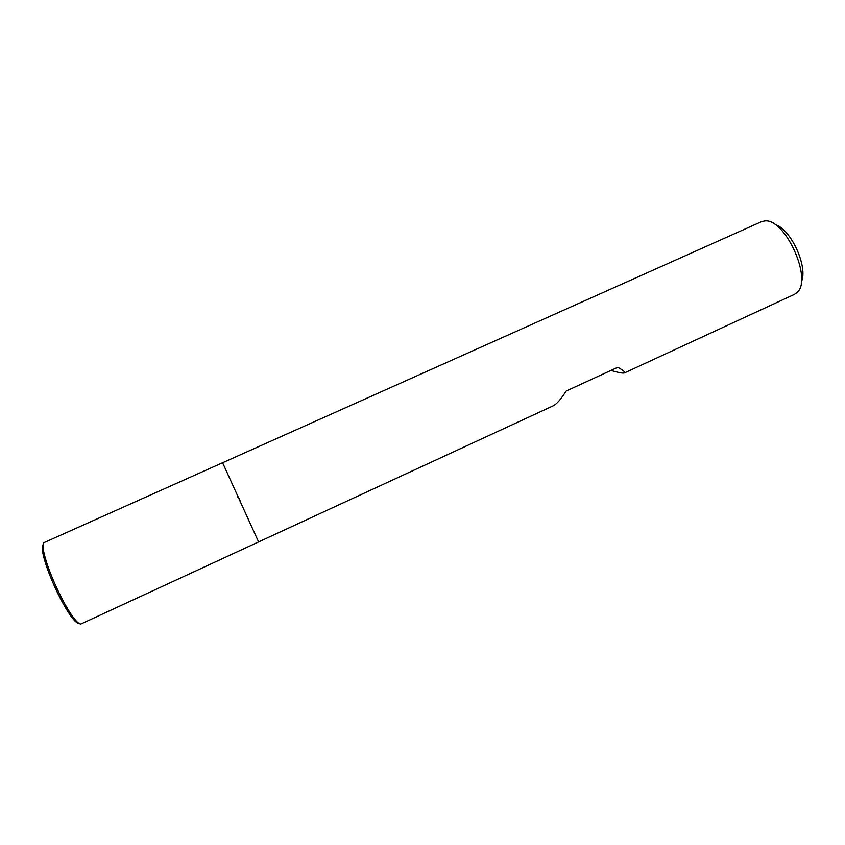 <?xml version="1.0" encoding="UTF-8"?>
<svg xmlns="http://www.w3.org/2000/svg" width="845" height="845" viewBox="0 0 845 845"><rect width="100%" height="100%" fill="white"/><g stroke="black" fill="none" stroke-linecap="round" stroke-linejoin="round"><path stroke-width="1.27" d="M794.289 294.451L796.962 292.571C813.154 279.737 784.73 217.228 764.419 220.989L761.25 221.77L222.594 462.743L258.602 541.93L222.594 462.743L258.602 541.93L553.148 405.853C556.591 404.206 560.922 399.273 566.15 391.055L617.79 367.279C623.42 370.427 625.649 372.307 624.476 372.909L794.289 294.451M610.935 370.437C618.551 372.613 623.061 373.437 624.476 372.909M775.15 224.643C790.941 228.805 808.507 267.453 801.261 282.082M222.594 462.743L44.215 542.543C43.021 543.103 42.725 545.458 43.317 549.588C45.176 560.214 50.277 574.346 58.611 591.986C64.854 604.735 70.42 614.051 75.3 619.934C78.025 623.103 79.99 624.423 81.204 623.885L258.602 541.93M43.084 544.75C42.208 545.585 42.028 547.792 42.535 551.373C44.331 561.661 49.253 575.318 57.302 592.345C63.322 604.661 68.709 613.66 73.441 619.343C75.796 622.089 77.582 623.399 78.796 623.283M237.941 497.282C239.441 498.582 240.223 500.314 240.297 502.479M73.441 619.343L75.3 619.934M42.535 551.373L43.317 549.588"/></g></svg>
